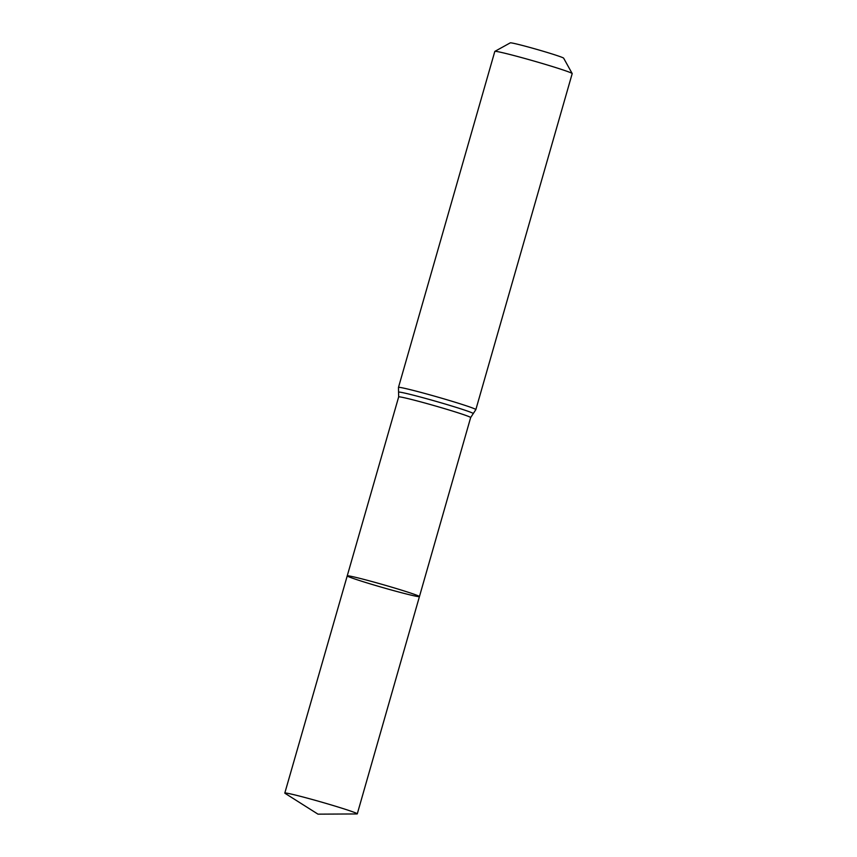 <?xml version="1.0" encoding="UTF-8"?>
<svg xmlns="http://www.w3.org/2000/svg" width="857" height="857" viewBox="0 0 857 857"><rect width="100%" height="100%" fill="white"/><g stroke="black" fill="none" stroke-linecap="round" stroke-linejoin="round"><path stroke-width="1.29" d="M403.872 593.344A37.558 1.446 -164 0 0 419.437 596.579A37.558 1.446 -164 0 0 383.732 584.838A37.558 1.446 -164 0 0 347.235 575.872A37.558 1.446 -164 0 0 366.4 582.706A37.558 1.446 -164 0 0 403.872 593.344M398.473 387.418A40.247 1.543 -164 0 1 437.584 397.027A40.247 1.543 -164 0 1 475.849 409.614L572.197 73.616A40.247 1.543 -164 0 0 572.187 73.552L563.627 58.147A27.778 1.071 -164 0 0 537.232 49.513A27.778 1.071 -164 0 0 510.279 42.85L494.853 51.377A40.247 1.543 -164 0 0 494.81 51.431L398.473 387.418L398.666 396.93L284.803 793.068A37.697 1.446 -164 0 0 285.06 793.336L317.979 814.15L356.919 813.946A37.697 1.446 -164 0 0 357.283 813.85A37.697 1.446 -164 0 0 338.044 807.005A37.697 1.446 -164 0 0 300.432 796.324A37.697 1.446 -164 0 0 284.803 793.068M572.187 73.552A40.247 1.543 -164 0 0 533.932 61.04A40.247 1.543 -164 0 0 494.853 51.377M475.849 409.614L470.654 417.563L419.437 596.579A37.558 1.446 -164 0 0 383.732 584.838A37.558 1.446 -164 0 0 347.235 575.872M470.654 417.563A37.44 1.435 -164 0 0 435.056 405.864A37.44 1.435 -164 0 0 398.666 396.93M473.225 413.62A38.844 1.489 -164 0 0 436.32 401.44A38.844 1.489 -164 0 0 398.569 392.206M419.437 596.579L357.283 813.85"/></g></svg>
